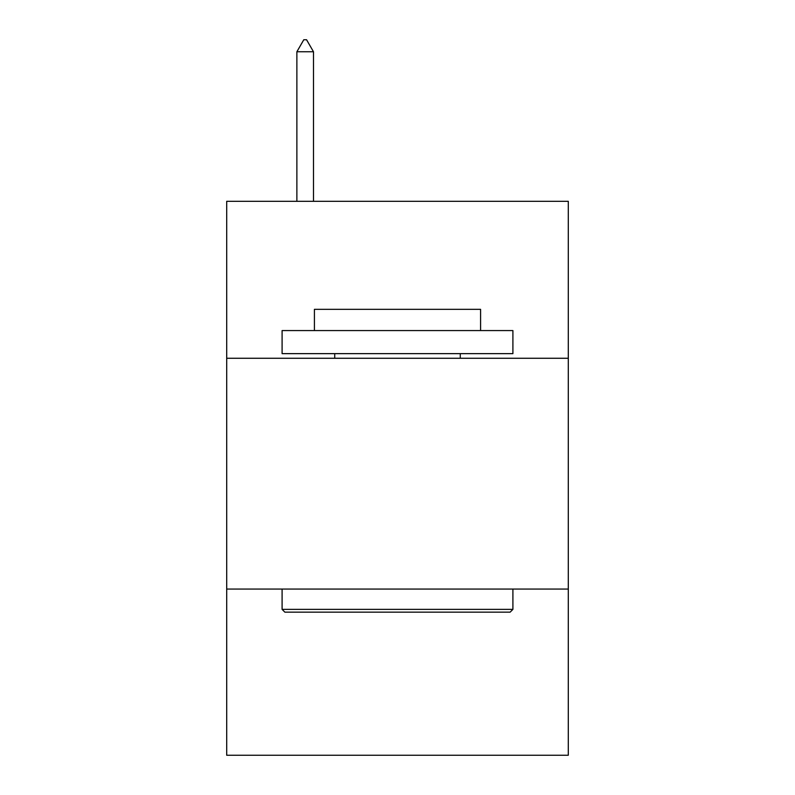 <?xml version="1.0" encoding="UTF-8"?>
<svg xmlns="http://www.w3.org/2000/svg" width="795" height="795" viewBox="0 0 795 795"><rect width="100%" height="100%" fill="white"/><g stroke="black" fill="none" stroke-linecap="round" stroke-linejoin="round"><path stroke-width="1.19" d="M568.296 358.267L568.296 201.314L226.704 201.314L226.704 358.267L568.296 358.267L568.296 755.25L226.704 755.25L226.704 358.267M568.296 589.065L226.704 589.065M284.868 612.15L282.096 609.377L512.904 609.377L510.132 612.15L284.868 612.15M512.904 330.571L512.904 353.646L282.096 353.646L282.096 330.571L512.904 330.571M314.413 330.571L314.413 309.334L480.587 309.334L480.587 330.571M512.904 589.065L512.904 609.377M282.096 589.065L282.096 609.377M460.275 353.646L460.275 358.267M334.725 353.646L334.725 358.267M313.488 51.755L306.562 39.75L303.789 39.75L296.873 51.755L313.488 51.755L313.488 201.314M296.873 51.755L296.873 201.314"/></g></svg>

